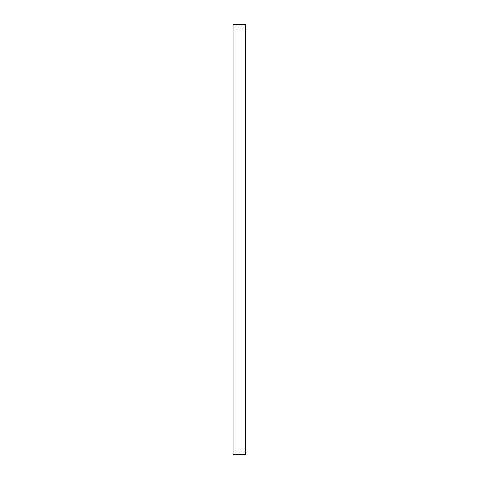 <?xml version="1.0" encoding="UTF-8"?>
<svg xmlns="http://www.w3.org/2000/svg" width="479" height="479" viewBox="0 0 479 479"><rect width="100%" height="100%" fill="white"/><g stroke="black" fill="none" stroke-linecap="round" stroke-linejoin="round"><path stroke-width="0.72" d="M233.039 454.403L245.314 454.403L245.314 239.5L245.961 239.5L245.961 454.409A0.647 0.647 0 0 1 245.314 455.05L233.039 455.05L233.039 23.95L245.314 23.95A0.647 0.647 -90 0 1 245.961 24.603L245.961 454.397A0.647 0.647 -90 0 1 245.314 455.05L245.314 454.403L245.961 454.625M245.314 239.5L245.314 24.597L245.961 24.591A0.647 0.647 0 0 0 245.314 23.95L245.314 24.597L233.039 24.597M245.961 24.375L245.961 37.314M245.961 439.141L245.961 239.5"/></g></svg>
